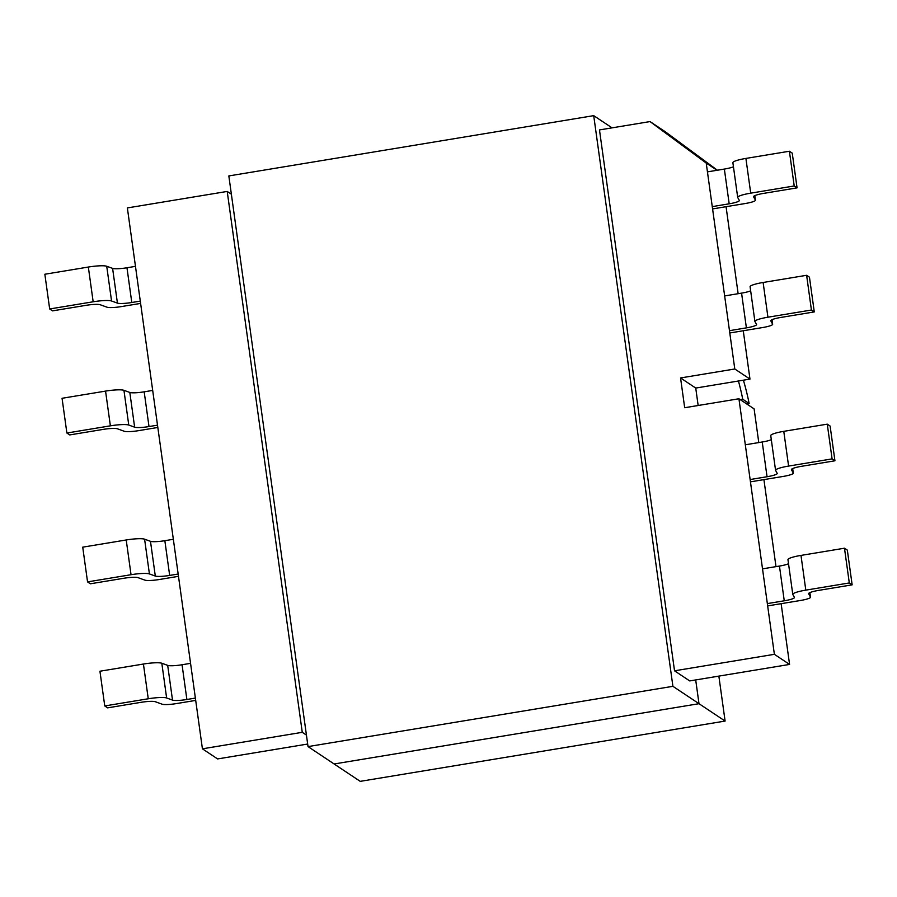 <?xml version="1.0" encoding="UTF-8"?>
<svg xmlns="http://www.w3.org/2000/svg" width="897" height="897" viewBox="0 0 897 897"><rect width="100%" height="100%" fill="white"/><g stroke="black" fill="none" stroke-linecap="round" stroke-linejoin="round"><path stroke-width="1.35" d="M698.158 405.5L695.736 388.065L749.97 379.095L734.789 368.992L706.219 163.052L650.022 121.577L599.476 129.93L674.533 670.81L774.38 654.317L738.926 398.761L754.108 408.875L758.784 442.569M749.97 379.095L743.265 330.746M738.13 293.7L726.054 206.691M717.073 170.284L706.219 163.052M674.533 670.81L689.715 680.924L789.573 664.43L781.141 603.681M775.995 566.624L763.919 479.626M202.419 748.816L302.267 732.322L227.21 191.431L127.363 207.925L202.419 748.816L217.601 758.929L307.671 744.039M650.022 121.577L665.204 131.691L717.409 170.228M743.4 380.182A263.55 256.8 123.7 0 1 749.141 403.493L746.64 403.908M740.238 399.636L742.738 399.221L749.141 403.493M742.738 399.221A263.55 256.8 -56.3 0 0 738.444 381.001M789.573 664.43L774.38 654.317M734.789 368.992L680.554 377.951L684.68 407.72L738.926 398.761M306.426 735.092L302.267 732.322M231.381 194.201L227.21 191.431M680.554 377.951L695.736 388.065M334.121 763.975L698.998 703.697L695.702 679.937L698.998 703.697L334.121 763.975L360.224 781.354L725.101 721.065L672.907 686.317L308.03 746.596L334.121 763.975M725.101 721.065L718.856 676.114M308.03 746.596L228.836 175.935L593.713 115.646L612.046 127.856M593.713 115.646L672.907 686.317M140.605 303.41L121.398 306.583A12.67 1.917 172.1 0 1 107.035 307.2L100.217 304.745A12.67 1.917 -7.9 0 0 85.865 305.361L52.519 310.867L49.671 308.972L93.165 301.784L88.343 267.048A16.213 2.456 -7.9 0 1 106.732 266.263L112.607 268.382A12.67 1.917 172.1 0 0 126.97 267.766L135.469 266.364M126.97 267.766L131.792 302.502L140.291 301.1M106.732 266.263L111.553 301L117.429 303.119L112.607 268.382M49.671 308.972L44.85 274.235L88.343 267.048M131.792 302.502A12.67 1.917 -7.9 0 1 117.429 303.119M111.553 301A16.213 2.456 172.1 0 0 93.165 301.784M712.577 208.923L745.261 203.518A12.67 1.917 172.1 0 0 755.442 200.199A12.67 1.917 172.1 0 0 755.409 200.087L753.581 196.802A12.67 1.917 -7.9 0 1 753.547 196.69A12.67 1.917 -7.9 0 1 763.717 193.371L797.063 187.865L794.215 185.971L750.722 193.158A16.213 2.456 172.1 0 0 737.693 197.407A16.213 2.456 172.1 0 0 737.738 197.542L739.319 200.379A12.67 1.917 -7.9 0 1 739.352 200.491A12.67 1.917 -7.9 0 1 729.183 203.81L712.263 206.613M729.183 203.81L724.361 169.073L707.441 171.876M797.063 187.865L792.242 153.129L789.394 151.234L745.9 158.421L750.722 193.158M789.394 151.234L794.215 185.971M724.361 169.073A12.67 1.917 172.1 0 0 733.443 166.741M732.927 162.805A16.213 2.456 -7.9 0 1 732.871 162.671A16.213 2.456 -7.9 0 1 745.9 158.421M157.827 427.465L138.609 430.65A12.67 1.917 172.1 0 1 124.246 431.266L117.44 428.8A12.67 1.917 -7.9 0 0 103.077 429.416L69.731 434.922L66.883 433.027L110.376 425.84L105.554 391.103A16.213 2.456 -7.9 0 1 123.943 390.318L129.818 392.449A12.67 1.917 172.1 0 0 144.182 391.821L152.681 390.419M144.182 391.821L149.003 426.557L157.502 425.156M123.943 390.318L128.764 425.055L134.64 427.185L129.818 392.449M66.883 433.027L62.061 398.29L105.554 391.103M149.003 426.557A12.67 1.917 -7.9 0 1 134.64 427.185M128.764 425.055A16.213 2.456 172.1 0 0 110.376 425.84M729.799 332.978L762.484 327.573A12.67 1.917 172.1 0 0 772.653 324.254A12.67 1.917 172.1 0 0 772.62 324.153L770.792 320.857A12.67 1.917 -7.9 0 1 770.758 320.756A12.67 1.917 -7.9 0 1 780.939 317.426L814.274 311.921L811.426 310.026L767.933 317.213A16.213 2.456 172.1 0 0 754.904 321.462A16.213 2.456 172.1 0 0 754.96 321.597L756.53 324.445A12.67 1.917 -7.9 0 1 756.575 324.546A12.67 1.917 -7.9 0 1 746.394 327.865L729.474 330.668M746.394 327.865L741.572 293.128L724.653 295.932M814.274 311.921L809.453 277.184L806.616 275.289L763.123 282.477L767.933 317.213M806.616 275.289L811.426 310.026M741.572 293.128A12.67 1.917 172.1 0 0 750.654 290.796M750.139 286.861A16.213 2.456 -7.9 0 1 750.094 286.726A16.213 2.456 -7.9 0 1 763.123 282.477M195.692 700.4L176.485 703.573A12.67 1.917 172.1 0 1 162.122 704.19L155.304 701.723A12.67 1.917 -7.9 0 0 140.941 702.34L107.606 707.856L104.758 705.95L148.252 698.774L143.43 664.038A16.213 2.456 -7.9 0 1 161.819 663.242L167.694 665.372A12.67 1.917 172.1 0 0 182.057 664.755L190.556 663.343M182.057 664.755L186.879 699.492L195.378 698.079M161.819 663.242L166.629 697.978L172.516 700.109L167.694 665.372M104.758 705.95L99.937 671.225L143.43 664.038M186.879 699.492A12.67 1.917 -7.9 0 1 172.516 700.109M166.629 697.978A16.213 2.456 172.1 0 0 148.252 698.774M767.664 605.901L800.348 600.508A12.67 1.917 172.1 0 0 810.529 597.178A12.67 1.917 172.1 0 0 810.496 597.077L808.668 593.78A12.67 1.917 -7.9 0 1 808.623 593.679A12.67 1.917 -7.9 0 1 818.804 590.361L852.15 584.844L849.302 582.949L805.809 590.136A16.213 2.456 172.1 0 0 792.78 594.386A16.213 2.456 172.1 0 0 792.825 594.532L794.406 597.368A12.67 1.917 -7.9 0 1 794.439 597.469A12.67 1.917 -7.9 0 1 784.258 600.799L767.35 603.591M784.258 600.799L779.448 566.063L762.528 568.855M852.15 584.844L847.329 550.108L844.481 548.213L800.987 555.4L805.809 590.136M844.481 548.213L849.302 582.949M779.448 566.063A12.67 1.917 172.1 0 0 788.53 563.72M788.003 559.795A16.213 2.456 -7.9 0 1 787.958 559.65A16.213 2.456 -7.9 0 1 800.987 555.4M178.481 576.334L159.274 579.518A12.67 1.917 172.1 0 1 144.91 580.135L138.093 577.668A12.67 1.917 -7.9 0 0 123.73 578.285L90.384 583.79L87.547 581.895L131.04 574.708L126.219 539.972A16.213 2.456 -7.9 0 1 144.596 539.187L150.483 541.317A12.67 1.917 172.1 0 0 164.846 540.689L173.345 539.288M164.846 540.689L169.668 575.426L178.155 574.024M144.596 539.187L149.418 573.923L155.304 576.053L150.483 541.317M87.547 581.895L82.726 547.159L126.219 539.972M169.668 575.426A12.67 1.917 -7.9 0 1 155.304 576.053M149.418 573.923A16.213 2.456 172.1 0 0 131.04 574.708M750.453 481.846L783.137 476.442A12.67 1.917 172.1 0 0 793.318 473.123A12.67 1.917 172.1 0 0 793.273 473.022L791.446 469.725A12.67 1.917 -7.9 0 1 791.412 469.624A12.67 1.917 -7.9 0 1 801.593 466.294L834.939 460.789L832.091 458.894L788.598 466.081A16.213 2.456 172.1 0 0 775.569 470.331A16.213 2.456 172.1 0 0 775.613 470.465L777.194 473.313A12.67 1.917 -7.9 0 1 777.228 473.414A12.67 1.917 -7.9 0 1 767.047 476.733L750.127 479.536M767.047 476.733L762.226 441.997L745.306 444.8M834.939 460.789L830.117 426.053L827.269 424.158L783.776 431.345L788.598 466.081M827.269 424.158L832.091 458.894M762.226 441.997A12.67 1.917 172.1 0 0 771.308 439.665M770.792 435.729A16.213 2.456 -7.9 0 1 770.747 435.594A16.213 2.456 -7.9 0 1 783.776 431.345M755.409 200.087L754.792 195.647M772.62 324.153L772.003 319.702M810.496 597.077L809.879 592.625L810.529 597.178M793.273 473.022L792.656 468.57L793.318 473.123M732.871 162.671L737.693 197.407M754.803 195.636L755.442 200.199M750.094 286.726L754.904 321.462M772.025 319.691L772.653 324.254M787.958 559.65L792.78 594.386M770.747 435.594L775.569 470.331"/></g></svg>

